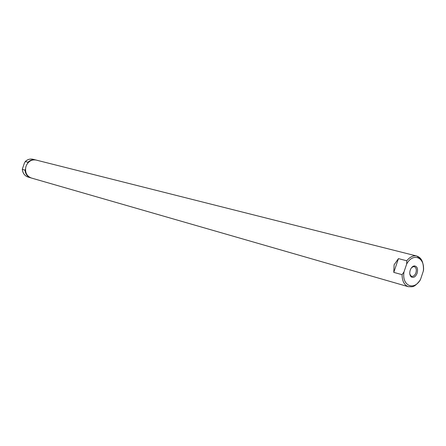 <?xml version="1.0" encoding="UTF-8"?>
<svg xmlns="http://www.w3.org/2000/svg" width="446" height="446" viewBox="0 0 446 446"><rect width="100%" height="100%" fill="white"/><g stroke="black" fill="none" stroke-linecap="round" stroke-linejoin="round"><path stroke-width="0.67" d="M411.591 267.617L413.565 266.585L414.289 266.647C416.207 267.55 416.754 269.596 415.934 272.779C414.892 275.383 413.475 276.559 411.68 276.314L411.022 276.002L409.841 274.117M417.144 273.197C415.611 276.793 413.687 278.053 411.368 276.994C409.735 275.533 409.356 273.253 410.236 270.142C411.19 267.617 412.567 266.206 414.362 265.905C417.233 266.351 418.158 268.782 417.144 273.197M419.056 281.822L420.611 279.174L423.466 270.65L423.622 268.615M406.668 264.038L404.004 271.904L402.052 274.669L393.785 272.378L398.451 258.619L406.758 260.782L406.668 264.038C413.152 251.795 425.724 257.743 423.221 271.447M402.052 274.669C402.192 281.197 404.316 285.211 408.419 286.722L31.287 177.993C26.688 176.12 24.864 172.44 25.818 166.949L26.481 165.143C28.767 161.034 31.984 159.339 36.132 160.064L416.715 256.015L421.158 259.427M393.785 272.378L394.102 264.773L398.451 258.619M411.022 276.002L411.363 276.988M25.483 169.14L25.004 170.244L22.3 169.212L24.368 163.191L25.31 161.541L27.942 162.227L27.529 163.347L28.349 162.455M25.768 172.005L25.411 169.123M31.036 177.915L30.785 177.848C27.412 176.683 25.489 174.152 25.004 170.244M27.942 162.227C30.239 160.081 32.798 159.317 35.624 159.93L35.875 160.002M420.611 279.174C414.406 291.271 401.567 285.975 404.004 271.904M406.758 260.782C409.924 256.885 413.247 255.296 416.715 256.015C419.156 256.98 423.772 258.808 423.466 270.65M30.785 177.848L28.154 177.09C24.792 175.93 22.869 173.405 22.384 169.519M25.31 161.541C27.596 159.406 30.15 158.648 32.965 159.261L35.624 159.93M410.465 275.979L411.073 276.146M413.565 266.585L414.362 265.905M408.419 286.722C412.31 286.488 413.671 288.445 420.299 280.01M28.154 177.09C24.72 175.88 22.774 173.327 22.317 169.43M25.21 161.569C27.496 159.412 30.077 158.642 32.965 159.261"/></g></svg>
